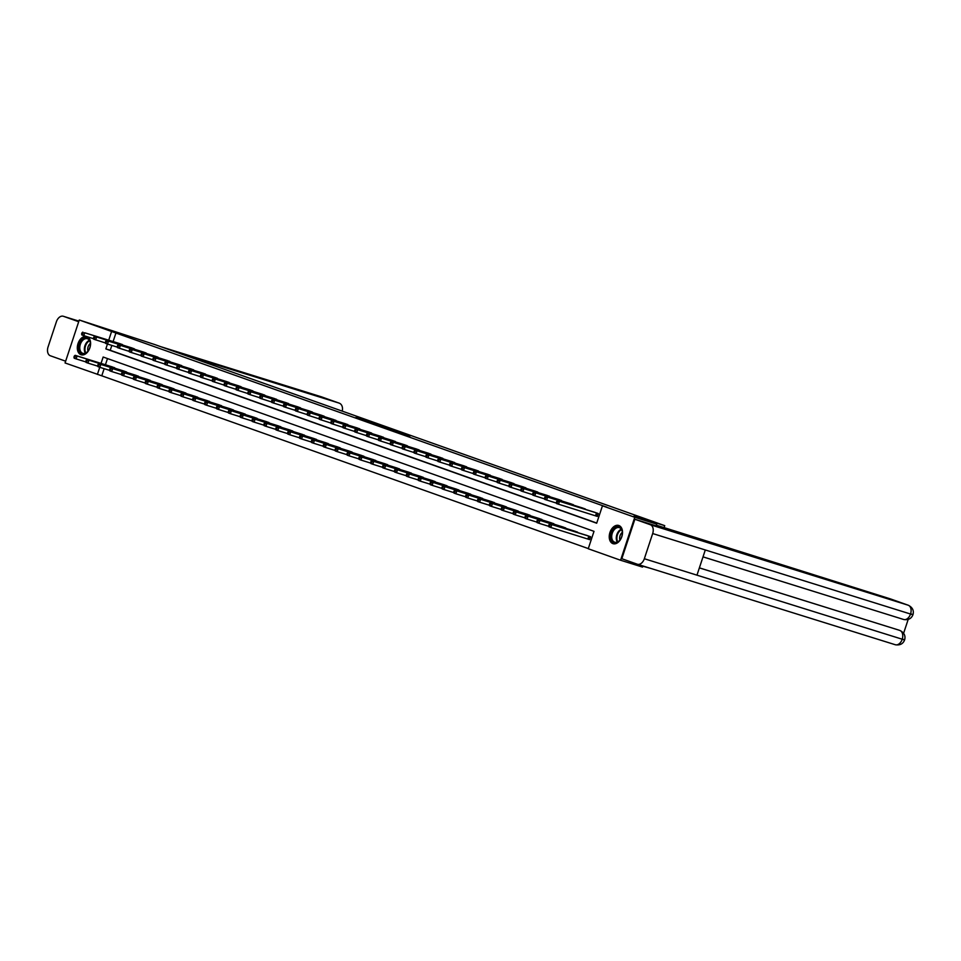 <?xml version="1.0" encoding="UTF-8"?>
<svg xmlns="http://www.w3.org/2000/svg" width="961" height="961" viewBox="0 0 961 961"><rect width="100%" height="100%" fill="white"/><g stroke="black" fill="none" stroke-linecap="round" stroke-linejoin="round"><path stroke-width="1.44" d="M381.361 425.723L356.014 417.422L381.361 425.723M612.89 543.626A9.538 6.295 107.3 0 1 609.911 532.586A9.538 6.295 107.3 0 1 618.728 525.463A9.538 6.295 107.3 0 1 618.884 525.523A9.538 6.295 107.3 0 1 621.863 536.562A9.538 6.295 107.3 0 1 613.046 543.674A9.538 6.295 107.3 0 1 612.89 543.626M81.817 354.921A9.478 6.259 -72.7 0 1 78.177 346.296A9.478 6.259 -72.7 0 1 84.292 337.047A9.478 6.259 -72.7 0 1 87.463 336.83A9.538 6.295 107.3 0 1 89.805 348.026A9.538 6.295 107.3 0 1 81.12 354.777A9.538 6.295 107.3 0 1 80.964 354.717A9.538 6.295 107.3 0 1 77.841 344.17A9.538 6.295 107.3 0 1 86.13 336.41M409.891 436.09L389.649 429.363L409.891 436.09M104.136 368.664L101.782 375.811L65.06 362.958L79.27 320.001L154.565 344.482L664.736 525.655L634.044 516.081L656.711 524.129L634.777 517.282L620.578 560.239L588.24 548.755L594.006 531.337L103.151 357.024L101.049 363.39M79.27 320.001L111.596 331.485L108.725 340.182M107.44 344.074L105.842 348.903L596.685 523.216L602.451 505.798L606.835 507.168L111.596 331.485M602.451 505.798L634.777 517.282M392.629 429.723L366.429 421.122L392.629 429.723M395.536 430.72L377.901 425.194L395.524 430.78M642.801 566.197L650.609 568.371M664.003 527.889L664.736 525.655M115.981 332.854L113.11 341.551M111.824 345.443L110.227 350.272L596.745 523.048M118.972 343.377L123.44 345.275M130.84 347.594L135.309 349.492M142.708 351.81L147.177 353.708M154.577 356.014L159.046 357.924M166.445 360.231L170.914 362.141M178.302 364.447L182.782 366.357M190.17 368.664L194.651 370.574M202.038 372.88L206.519 374.79M213.907 377.096L218.387 378.994M225.775 381.313L230.256 383.211M237.643 385.517L242.112 387.427M249.512 389.734L253.98 391.644M261.38 393.95L265.849 395.86M273.248 398.166L277.717 400.076M285.117 402.383L289.585 404.293M296.985 406.599L301.454 408.497M308.853 410.815L313.322 412.713M320.722 415.032L325.19 416.93M332.59 419.236L337.059 421.146M344.458 423.453L348.927 425.363M356.327 427.669L360.795 429.579M368.195 431.885L372.664 433.795M380.063 436.102L384.532 438.012M391.932 440.318L396.4 442.216M403.8 444.535L408.269 446.433M415.669 448.739L420.137 450.649M427.537 452.955L432.006 454.865M439.405 457.172L443.874 459.082M451.274 461.388L455.742 463.298M463.142 465.604L467.611 467.514M475.01 469.821L479.479 471.719M486.879 474.037L491.347 475.935M498.747 478.242L503.216 480.152M510.615 482.458L515.084 484.368M522.484 486.674L526.952 488.584M534.352 490.891L538.821 492.801M546.22 495.107L550.689 497.017M558.089 499.324L562.557 501.222M569.945 503.54L574.426 505.438M581.813 507.756L586.294 509.654M596.072 515.997L597.31 516.441L598.271 513.534L593.682 511.961M101.782 375.811L588.3 548.587M107.488 358.561L105.434 364.76M111.284 366.597L115.764 368.495M123.152 370.802L127.633 372.712M135.02 375.018L139.501 376.928M146.889 379.235L151.37 381.145M158.757 383.451L163.226 385.361M170.626 387.667L175.094 389.577M182.494 391.884L186.963 393.782M194.362 396.1L198.831 397.998M206.231 400.305L210.699 402.215M218.099 404.521L222.568 406.431M229.967 408.737L234.436 410.647M241.836 412.954L246.304 414.864M253.704 417.17L258.173 419.08M265.572 421.386L270.041 423.284M277.441 425.603L281.909 427.501M289.309 429.819L293.778 431.717M301.177 434.024L305.646 435.934M313.046 438.24L317.514 440.15M324.914 442.456L329.383 444.366M336.782 446.673L341.251 448.583M348.651 450.889L353.119 452.799M360.519 455.106L364.988 457.004M372.387 459.322L376.856 461.22M384.256 463.526L388.724 465.436M396.124 467.743L400.593 469.653M407.993 471.959L412.461 473.869M419.861 476.175L424.33 478.085M431.729 480.392L436.198 482.302M443.598 484.608L448.066 486.506M455.466 488.825L459.935 490.723M467.334 493.041L471.803 494.939M479.203 497.245L483.671 499.155M491.059 501.462L495.54 503.372M502.927 505.678L507.408 507.588M514.796 509.895L519.276 511.805M526.664 514.111L531.145 516.009M538.532 518.327L543.001 520.225M550.401 522.544L554.869 524.442M562.269 526.748L566.738 528.658M574.137 530.965L578.606 532.875M588.396 539.217L589.634 539.65L590.595 536.755L586.03 535.133M642.873 565.957L642.501 567.086L620.578 560.239M656.711 524.129L656.135 525.883M99.752 367.294L97.397 374.442M110.227 350.272L105.842 348.903M383.547 426.516L368.543 421.819L383.547 426.516M396.28 431.141L388.304 428.486L396.22 431.345M112.533 366.982L75.162 355.318L77.072 355.99L76.111 358.897L85.949 361.961M74.682 357.468L76.111 358.897L74.201 358.225L73.925 357.192L74.682 357.468L75.066 356.303L74.309 356.038L73.925 357.192M75.066 356.303L77.072 355.99L114.635 367.727M74.309 356.038L75.162 355.318M122.323 344.506L84.748 332.782L120.221 343.762M93.625 338.752L81.889 335.005L81.601 333.984L82.37 334.248L82.742 333.083L81.985 332.818L81.601 333.984M82.742 333.083L84.748 332.782L83.787 335.677L82.37 334.248M82.85 332.098L81.985 332.818M84.988 353.588A8.253 5.442 107.3 0 1 78.922 348.218A8.253 5.442 107.3 0 1 84.34 338.188A8.253 5.442 107.3 0 1 90.406 343.545A8.253 5.442 107.3 0 1 88.052 351.077A8.253 5.442 107.3 0 1 84.988 353.588M90.406 343.702A7.64 5.045 -72.7 0 0 87.379 338.728A7.64 5.045 -72.7 0 0 84.796 338.897A7.64 5.045 -72.7 0 0 79.871 346.368A7.64 5.045 -72.7 0 0 82.826 353.324A7.64 5.045 -72.7 0 0 85.397 353.155A7.64 5.045 -72.7 0 0 88.148 350.957M90.394 343.461A5.442 3.592 -72.7 0 0 87.992 351.137M616.914 542.485A8.253 5.442 107.3 0 1 610.848 537.127A8.253 5.442 107.3 0 1 616.265 527.096A8.253 5.442 107.3 0 1 622.332 532.454A8.253 5.442 107.3 0 1 619.977 539.986A8.253 5.442 107.3 0 1 616.914 542.485M622.332 532.61A7.64 5.045 -72.7 0 0 619.304 527.637A7.64 5.045 -72.7 0 0 616.722 527.805A7.64 5.045 -72.7 0 0 611.797 535.277A7.64 5.045 -72.7 0 0 614.752 542.22A7.64 5.045 -72.7 0 0 617.322 542.052A7.64 5.045 -72.7 0 0 620.073 539.854M622.32 532.37A5.442 3.592 -72.7 0 0 619.917 540.046M619.389 525.739A9.478 6.259 -72.7 0 0 616.217 525.955A9.478 6.259 -72.7 0 0 610.103 535.205A9.478 6.259 -72.7 0 0 613.743 543.83M63.426 316.301A7.52 4.961 -72.7 0 0 63.306 316.265L78.898 321.13L63.426 316.301L78.694 321.731M63.306 316.265A7.52 4.961 -72.7 0 0 56.387 321.779L48.05 346.969A7.52 4.961 -72.7 0 0 50.368 355.774L65.648 361.192M342.2 411.116A7.34 5.514 109.6 0 0 339.209 403.152A7.34 5.514 109.6 0 0 339.065 403.091L321.298 396.785L160.835 346.705M178.602 353.011L339.065 403.091M656.363 525.174L890.463 598.919A7.34 5.514 -70.4 0 1 890.619 598.967A7.34 5.514 -70.4 0 1 890.763 599.027M644.338 558.737L696.965 575.159L705.302 549.968L652.675 533.547L644.338 558.737A7.52 4.961 -72.7 0 1 637.419 564.251A7.52 4.961 -72.7 0 1 637.299 564.215L621.815 558.713L634.873 519.24L656.135 525.871M652.675 533.547A7.52 4.961 -72.7 0 0 650.357 524.742L634.873 519.24M903.616 633.251L908.181 619.449M699.38 567.855L898.859 630.116A7.34 5.514 -70.4 0 1 899.003 630.164A7.34 5.514 -70.4 0 1 899.16 630.224M703.02 556.863L903.532 619.449A7.52 4.961 -72.7 0 0 903.652 619.485A7.52 4.961 -72.7 0 0 910.547 614.031C913.467 614.956 913.707 614.944 911.268 613.995M637.539 564.287L895.172 644.699A7.52 4.961 -72.7 0 0 895.304 644.735A7.52 4.961 -72.7 0 0 902.223 639.221C905.13 640.158 905.37 640.158 902.92 639.245M124.401 371.198L87.031 359.534L88.941 360.207L87.98 363.114L97.818 366.177M86.55 361.684L87.98 363.114L86.07 362.429L85.793 361.408L86.55 361.684L86.934 360.519L86.178 360.255L85.793 361.408M86.934 360.519L88.941 360.207L126.504 371.943M86.178 360.255L87.031 359.534M136.27 375.403L98.899 363.751L100.809 364.423L99.848 367.33L109.686 370.393M98.418 365.901L99.848 367.33L97.938 366.646L97.662 365.624L98.418 365.901L98.803 364.736L98.046 364.459L97.662 365.624M98.803 364.736L100.809 364.423L138.372 376.159M98.046 364.459L98.899 363.751M134.192 348.723L96.617 336.987L132.089 347.978M105.494 342.969L93.758 339.221L93.469 338.2L94.238 338.464L94.61 337.299L93.854 337.035L93.469 338.2M94.61 337.299L96.617 336.987L95.656 339.894L94.238 338.464M94.719 336.314L93.854 337.035M146.048 352.939L106.575 340.53L143.958 352.194M117.362 347.173L105.626 343.437L105.338 342.404L106.094 342.681L106.479 341.515L105.722 341.251L105.338 342.404M106.479 341.515L108.485 341.203L107.524 344.11L106.094 342.681M106.575 340.53L105.722 341.251M148.138 379.619L110.767 367.967L112.677 368.64L111.716 371.535L121.554 374.61M110.287 370.105L111.716 371.535L109.806 370.862L109.53 369.841L110.287 370.105L110.671 368.952L109.914 368.676L109.53 369.841M110.671 368.952L112.677 368.64L150.24 380.364M109.914 368.676L110.767 367.967M160.006 383.835L122.636 372.171L124.546 372.856L123.585 375.751L133.423 378.826M122.155 374.322L123.585 375.751L121.675 375.078L121.398 374.057L122.155 374.322L122.54 373.168L121.783 372.892L121.398 374.057M122.54 373.168L124.546 372.856L162.109 384.58M121.783 372.892L122.636 372.171M171.875 388.052L134.504 376.388L136.414 377.072L135.453 379.967L145.291 383.043M134.023 378.538L135.453 379.967L133.543 379.295L133.267 378.274L134.023 378.538L134.408 377.385L133.651 377.108L133.267 378.274M134.408 377.385L136.414 377.072L173.977 388.797M133.651 377.108L134.504 376.388M157.916 357.156L118.443 344.747L155.814 356.411M129.23 351.39L117.494 347.642L117.206 346.621L117.963 346.897L118.347 345.732L117.59 345.467L117.206 346.621M118.347 345.732L120.353 345.419L119.392 348.326L117.963 346.897M118.443 344.747L117.59 345.467M169.785 361.372L130.312 348.963L167.682 360.615M141.099 355.606L129.363 351.858L129.074 350.837L129.831 351.113L130.215 349.948L129.459 349.672L129.074 350.837M130.215 349.948L132.222 349.636L131.261 352.543L129.831 351.113M130.312 348.963L129.459 349.672M181.653 365.576L142.18 353.18L179.551 364.832M152.967 359.822L141.231 356.075L140.943 355.053L141.699 355.318L142.084 354.165L141.327 353.888L140.943 355.053M142.084 354.165L144.09 353.852L143.129 356.747L141.699 355.318M142.18 353.18L141.327 353.888M183.743 392.268L146.372 380.604L148.282 381.277L147.321 384.184L157.16 387.259M145.892 382.754L147.321 384.184L145.411 383.511L145.135 382.49L145.892 382.754L146.276 381.589L145.519 381.325L145.135 382.49M146.276 381.589L148.282 381.277L185.845 393.013M145.519 381.325L146.372 380.604M193.521 369.793L155.958 358.069L191.419 369.048M164.836 364.039L153.087 360.291L152.811 359.27L153.568 359.534L153.952 358.381L153.195 358.105L152.811 359.27M153.952 358.381L155.958 358.069L154.997 360.964L153.568 359.534M154.048 357.384L153.195 358.105M195.612 396.485L158.241 384.82L160.139 385.493L159.19 388.4L169.016 391.463M157.76 386.971L159.19 388.4L157.28 387.727L157.003 386.694L157.76 386.971L158.145 385.805L157.388 385.541L157.003 386.694M158.145 385.805L160.139 385.493L197.714 397.229M157.388 385.541L158.241 384.82M205.39 374.009L167.827 362.285L203.288 373.264M176.704 368.255L164.956 364.507L164.679 363.486L165.436 363.751L165.821 362.597L165.064 362.321L164.679 363.486M165.821 362.597L167.827 362.285L166.866 365.18L165.436 363.751M165.917 361.6L165.064 362.321M207.48 400.701L170.109 389.037L172.007 389.71L171.058 392.617L180.884 395.68M169.629 391.187L171.058 392.617L169.148 391.944L168.872 390.911L169.629 391.187L170.013 390.022L169.256 389.758L168.872 390.911M170.013 390.022L172.007 389.71L209.582 401.446M169.256 389.758L170.109 389.037M217.258 378.226L177.785 365.817L215.156 377.481M188.572 372.472L176.824 368.724L176.548 367.703L177.304 367.967L177.689 366.802L176.932 366.537L176.548 367.703M177.689 366.802L179.695 366.489L178.734 369.396L177.304 367.967M177.785 365.817L176.932 366.537M219.348 404.905L181.977 393.253L183.875 393.926L182.926 396.833L192.753 399.896M181.497 395.403L182.926 396.833L181.016 396.148L180.74 395.127L181.497 395.403L181.881 394.238L181.124 393.974L180.74 395.127M181.881 394.238L183.875 393.926L221.45 405.662M181.124 393.974L181.977 393.253M229.126 382.442L189.653 370.033L227.024 381.697M200.441 376.676L188.692 372.94L188.416 371.907L189.173 372.183L189.557 371.018L188.8 370.754L188.416 371.907M189.557 371.018L191.563 370.706L190.602 373.613L189.173 372.183M189.653 370.033L188.8 370.754M231.217 409.122L193.846 397.47L195.744 398.142L194.783 401.037L204.621 404.113M193.365 399.62L194.783 401.037L192.885 400.365L192.608 399.344L193.365 399.62L193.75 398.455L192.993 398.178L192.608 399.344M193.75 398.455L195.744 398.142L233.319 409.866M192.993 398.178L193.846 397.47M240.995 386.658L201.522 374.249L238.893 385.914M212.309 380.892L200.561 377.156L200.284 376.123L201.041 376.4L201.426 375.234L200.669 374.97L200.284 376.123M201.426 375.234L203.432 374.922L202.471 377.829L201.041 376.4M201.522 374.249L200.669 374.97M243.085 413.338L205.714 401.686L207.612 402.359L206.651 405.254L216.489 408.329M205.234 403.824L206.651 405.254L204.753 404.581L204.477 403.56L205.234 403.824L205.618 402.671L204.861 402.395L204.477 403.56M205.618 402.671L207.612 402.359L245.187 414.083M204.861 402.395L205.714 401.686M252.863 390.875L213.39 378.466L250.761 390.118M224.177 385.109L212.429 381.361L212.153 380.34L212.91 380.616L213.294 379.451L212.537 379.187L212.153 380.34M213.294 379.451L215.3 379.139L214.339 382.046L212.91 380.616M213.39 378.466L212.537 379.187M254.953 417.555L217.582 405.89L219.48 406.575L218.519 409.47L228.358 412.545M217.102 408.041L218.519 409.47L216.621 408.797L216.345 407.776L217.102 408.041L217.486 406.887L216.73 406.611L216.345 407.776M217.486 406.887L219.48 406.575L257.055 418.299M216.73 406.611L217.582 405.89M264.731 395.079L225.258 382.682L262.629 394.334M236.046 389.325L224.297 385.577L224.021 384.556L224.778 384.832L225.162 383.667L224.406 383.391L224.021 384.556M225.162 383.667L227.168 383.355L226.207 386.25L224.778 384.832M225.258 382.682L224.406 383.391M266.822 421.771L229.451 410.107L231.349 410.779L230.388 413.686L240.226 416.762M228.97 412.257L230.388 413.686L228.49 413.014L228.213 411.993L228.97 412.257L229.355 411.092L228.598 410.827L228.213 411.993M229.355 411.092L231.349 410.779L268.924 422.516M228.598 410.827L229.451 410.107M276.6 399.295L239.025 387.571L274.498 398.551M247.902 393.542L236.166 389.794L235.889 388.773L236.646 389.037L237.031 387.884L236.274 387.607L235.889 388.773M237.031 387.884L239.025 387.571L238.076 390.466L236.646 389.037M237.127 386.899L236.274 387.607M278.69 425.987L241.319 414.323L243.217 414.996L242.256 417.903L252.094 420.978M240.839 416.473L242.256 417.903L240.358 417.23L240.082 416.197L240.839 416.473L241.223 415.308L240.466 415.044L240.082 416.197M241.223 415.308L243.217 414.996L280.792 426.732M240.466 415.044L241.319 414.323M288.468 403.512L250.893 391.788L286.366 402.767M259.77 397.758L248.034 394.01L247.758 392.989L248.515 393.253L248.899 392.1L248.142 391.824L247.758 392.989M248.899 392.1L250.893 391.788L249.944 394.683L248.515 393.253M248.995 391.103L248.142 391.824M290.558 430.204L253.187 418.54L255.085 419.212L254.124 422.119L263.963 425.182M252.707 420.69L254.124 422.119L252.226 421.447L251.95 420.413L252.707 420.69L253.091 419.525L252.335 419.26L251.95 420.413M253.091 419.525L255.085 419.212L292.661 430.948M252.335 419.26L253.187 418.54M300.337 407.728L262.761 395.992L298.234 406.983M271.639 401.974L259.902 398.226L259.626 397.205L260.383 397.47L260.767 396.304L260.011 396.04L259.626 397.205M260.767 396.304L262.761 395.992L261.812 398.899L260.383 397.47M260.863 395.319L260.011 396.04M302.427 434.408L265.056 422.756L266.954 423.429L265.993 426.336L275.831 429.399M264.575 424.906L265.993 426.336L264.095 425.651L263.819 424.63L264.575 424.906L264.96 423.741L264.191 423.477L263.819 424.63M264.96 423.741L266.954 423.429L304.529 435.165M264.191 423.477L265.056 422.756M312.205 411.945L274.63 400.208L310.103 411.2M283.507 406.191L271.771 402.443L271.495 401.41L272.251 401.686L272.636 400.521L271.879 400.256L271.495 401.41M272.636 400.521L274.63 400.208L273.669 403.115L272.251 401.686M272.732 399.536L271.879 400.256M314.295 438.624L276.924 426.972L278.822 427.645L277.861 430.552L287.699 433.615M276.444 429.123L277.861 430.552L275.963 429.867L275.675 428.846L276.444 429.123L276.828 427.957L276.059 427.681L275.675 428.846M276.828 427.957L278.822 427.645L316.397 439.369M276.059 427.681L276.924 426.972M324.073 416.161L286.498 404.425L321.971 415.416M295.375 410.395L283.639 406.659L283.363 405.626L284.12 405.902L284.504 404.737L283.747 404.473L283.363 405.626M284.504 404.737L286.498 404.425L285.537 407.332L284.12 405.902M284.6 403.752L283.747 404.473M326.163 442.841L288.793 431.189L290.69 431.861L289.729 434.756L299.568 437.832M288.312 433.327L289.729 434.756L287.832 434.084L287.543 433.063L288.312 433.327L288.696 432.174L287.928 431.897L287.543 433.063M288.696 432.174L290.69 431.861L328.266 443.586M287.928 431.897L288.793 431.189M335.942 420.377L296.469 407.969L333.839 419.621M307.244 414.611L295.507 410.864L295.231 409.842L295.988 410.119L296.372 408.954L295.616 408.689L295.231 409.842M296.372 408.954L298.366 408.641L297.405 411.548L295.988 410.119M296.469 407.969L295.616 408.689M338.032 447.057L300.661 435.393L302.559 436.078L301.598 438.973L311.436 442.048M300.18 437.543L301.598 438.973L299.7 438.3L299.412 437.279L300.18 437.543L300.565 436.39L299.796 436.114L299.412 437.279M300.565 436.39L302.559 436.078L340.134 447.802M299.796 436.114L300.661 435.393M347.81 424.582L310.235 412.858L345.708 423.837M319.112 418.828L307.376 415.08L307.1 414.059L307.856 414.335L308.241 413.17L307.484 412.894L307.1 414.059M308.241 413.17L310.235 412.858L309.274 415.765L307.856 414.335M308.337 412.185L307.484 412.894M349.9 451.274L312.529 439.609L314.427 440.294L313.466 443.189L323.304 446.264M312.049 441.76L313.466 443.189L311.568 442.516L311.28 441.495L312.049 441.76L312.433 440.606L311.664 440.33L311.28 441.495M312.433 440.606L314.427 440.294L352.002 452.018M311.664 440.33L312.529 439.609M359.678 428.798L322.103 417.074L357.576 428.053M330.98 423.044L319.244 419.296L318.968 418.275L319.725 418.54L320.109 417.386L319.352 417.11L318.968 418.275M320.109 417.386L322.103 417.074L321.142 419.969L319.725 418.54M320.205 416.401L319.352 417.11M361.768 455.49L324.398 443.826L326.296 444.499L325.335 447.406L335.173 450.481M323.917 445.976L325.335 447.406L323.437 446.733L323.148 445.712L323.917 445.976L324.301 444.811L323.533 444.547L323.148 445.712M324.301 444.811L326.296 444.499L363.871 456.235M323.533 444.547L324.398 443.826M371.547 433.015L333.972 421.29L369.444 432.27M342.849 427.261L331.113 423.513L330.836 422.492L331.593 422.756L331.977 421.603L331.221 421.326L330.836 422.492M331.977 421.603L333.972 421.29L333.011 424.185L331.593 422.756M332.074 420.606L331.221 421.326M373.637 459.706L336.266 448.042L338.164 448.715L337.203 451.622L347.041 454.685M335.785 450.192L337.203 451.622L335.305 450.949L335.017 449.916L335.785 450.192L336.17 449.027L335.401 448.763L335.017 449.916M336.17 449.027L338.164 448.715L375.739 460.451M335.401 448.763L336.266 448.042M383.415 437.231L345.84 425.507L381.313 436.486M354.717 431.477L342.981 427.729L342.705 426.708L343.461 426.972L343.846 425.819L343.077 425.543L342.705 426.708M343.846 425.819L345.84 425.507L344.879 428.402L343.461 426.972M343.942 424.822L343.077 425.543M385.505 463.923L348.134 452.259L350.032 452.931L349.071 455.838L358.909 458.902M347.654 454.409L349.071 455.838L347.173 455.154L346.885 454.133L347.654 454.409L348.038 453.244L347.269 452.979L346.885 454.133M348.038 453.244L350.032 452.931L387.607 464.668M347.269 452.979L348.134 452.259M395.283 441.447L357.708 429.711L393.181 440.703M366.585 435.693L354.849 431.945L354.573 430.924L355.33 431.189L355.714 430.023L354.945 429.759L354.573 430.924M355.714 430.023L357.708 429.711L356.747 432.618L355.33 431.189M355.81 429.038L354.945 429.759M397.373 468.127L360.003 456.475L361.901 457.148L360.94 460.055L370.778 463.118M359.522 458.625L360.94 460.055L359.042 459.37L358.753 458.349L359.522 458.625L359.907 457.46L359.138 457.184L358.753 458.349M359.907 457.46L361.901 457.148L399.476 468.884M359.138 457.184L360.003 456.475M407.152 445.664L369.577 433.928L405.049 444.919M378.454 439.898L366.718 436.162L366.429 435.129L367.198 435.405L367.582 434.24L366.814 433.976L366.429 435.129M367.582 434.24L369.577 433.928L368.616 436.835L367.198 435.405M367.679 433.255L366.814 433.976M409.242 472.344L371.871 460.691L373.769 461.364L372.808 464.259L382.646 467.334M371.39 462.83L372.808 464.259L370.91 463.586L370.622 462.565L371.39 462.83L371.775 461.676L371.006 461.4L370.622 462.565M371.775 461.676L373.769 461.364L411.344 473.088M371.006 461.4L371.871 460.691M419.02 449.88L381.445 438.144L416.918 449.135M390.322 444.114L378.586 440.366L378.298 439.345L379.066 439.621L379.451 438.456L378.682 438.192L378.298 439.345M379.451 438.456L381.445 438.144L380.484 441.051L379.066 439.621M379.547 437.471L378.682 438.192M421.11 476.56L383.739 464.896L385.637 465.58L384.676 468.475L394.515 471.551M383.259 467.046L384.676 468.475L382.778 467.803L382.49 466.782L383.259 467.046L383.643 465.893L382.874 465.617L382.49 466.782M383.643 465.893L385.637 465.58L423.212 477.305M382.874 465.617L383.739 464.896M430.888 454.097L391.415 441.688L428.786 453.34M402.191 448.331L390.454 444.583L390.166 443.562L390.935 443.838L391.319 442.673L390.55 442.396L390.166 443.562M391.319 442.673L393.313 442.36L392.352 445.267L390.935 443.838M391.415 441.688L390.55 442.396M432.979 480.776L395.608 469.112L397.506 469.797L396.545 472.692L406.383 475.767M395.127 471.262L396.545 472.692L394.647 472.019L394.358 470.998L395.127 471.262L395.5 470.109L394.743 469.833L394.358 470.998M395.5 470.109L397.506 469.797L435.081 481.521M394.743 469.833L395.608 469.112M442.757 458.301L405.182 446.577L440.655 457.556M414.059 452.547L402.323 448.799L402.034 447.778L402.803 448.042L403.188 446.889L402.419 446.613L402.034 447.778M403.188 446.889L405.182 446.577L404.221 449.472L402.803 448.042M403.284 445.904L402.419 446.613M444.847 484.993L407.476 473.329L409.374 474.001L408.413 476.908L418.251 479.983M406.983 475.479L408.413 476.908L406.515 476.236L406.227 475.214L406.983 475.479L407.368 474.314L406.611 474.049L406.227 475.214M407.368 474.314L409.374 474.001L446.949 485.737M406.611 474.049L407.476 473.329M454.625 462.517L417.05 450.793L452.523 461.773M425.927 456.763L414.191 453.015L413.903 451.994L414.671 452.259L415.056 451.105L414.287 450.829L413.903 451.994M415.056 451.105L417.05 450.793L416.089 453.688L414.671 452.259M415.152 450.108L414.287 450.829M456.715 489.209L419.332 477.545L421.242 478.218L420.281 481.125L430.12 484.188M418.852 479.695L420.281 481.125L418.383 480.452L418.095 479.419L418.852 479.695L419.236 478.53L418.479 478.266L418.095 479.419M419.236 478.53L421.242 478.218L458.805 489.954M418.479 478.266L419.332 477.545M466.493 466.734L428.918 455.009L464.391 465.989M437.796 460.98L426.059 457.232L425.771 456.211L426.54 456.475L426.924 455.322L426.155 455.046L425.771 456.211M426.924 455.322L428.918 455.009L427.957 457.904L426.54 456.475M427.02 454.325L426.155 455.046M468.572 493.425L431.201 481.761L433.111 482.434L432.15 485.341L441.988 488.404M430.72 483.912L432.15 485.341L430.252 484.668L429.963 483.635L430.72 483.912L431.105 482.746L430.348 482.482L429.963 483.635M431.105 482.746L433.111 482.434L470.674 494.17M430.348 482.482L431.201 481.761M478.362 470.95L440.787 459.214L476.26 470.205M449.664 465.196L437.928 461.448L437.639 460.427L438.408 460.691L438.793 459.526L438.024 459.262L437.639 460.427M438.793 459.526L440.787 459.214L439.826 462.121L438.408 460.691M438.889 458.541L438.024 459.262M480.44 497.63L443.069 485.978L444.979 486.65L444.018 489.557L453.856 492.621M442.589 488.128L444.018 489.557L442.12 488.873L441.832 487.852L442.589 488.128L442.973 486.963L442.216 486.698L441.832 487.852M442.973 486.963L444.979 486.65L482.542 498.387M442.216 486.698L443.069 485.978M490.23 475.166L452.655 463.43L488.128 474.422M461.532 469.4L449.796 465.665L449.508 464.631L450.277 464.908L450.661 463.743L449.892 463.478L449.508 464.631M450.661 463.743L452.655 463.43L451.694 466.337L450.277 464.908M450.757 462.758L449.892 463.478M492.308 501.846L454.937 490.194L456.847 490.867L455.886 493.774L465.725 496.837M454.457 492.344L455.886 493.774L453.976 493.089L453.7 492.068L454.457 492.344L454.841 491.179L454.085 490.903L453.7 492.068M454.841 491.179L456.847 490.867L494.41 502.591M454.085 490.903L454.937 490.194M502.098 479.383L464.523 467.647L499.996 478.638M473.401 473.617L461.664 469.881L461.376 468.848L462.145 469.124L462.529 467.959L461.76 467.695L461.376 468.848M462.529 467.959L464.523 467.647L463.562 470.554L462.145 469.124M462.625 466.974L461.76 467.695M504.177 506.063L466.806 494.41L468.716 495.083L467.755 497.978L477.593 501.053M466.325 496.549L467.755 497.978L465.845 497.305L465.568 496.284L466.325 496.549L466.71 495.395L465.953 495.119L465.568 496.284M466.71 495.395L468.716 495.083L506.279 506.807M465.953 495.119L466.806 494.41M513.967 483.599L474.494 471.19L511.865 482.842M485.269 477.833L473.533 474.085L473.244 473.064L474.013 473.341L474.386 472.175L473.629 471.911L473.244 473.064M474.386 472.175L476.392 471.863L475.431 474.77L474.013 473.341M474.494 471.19L473.629 471.911M516.045 510.279L478.674 498.615L480.584 499.3L479.623 502.195L489.461 505.27M478.194 500.765L479.623 502.195L477.713 501.522L477.437 500.501L478.194 500.765L478.578 499.612L477.821 499.336L477.437 500.501M478.578 499.612L480.584 499.3L518.147 511.024M477.821 499.336L478.674 498.615M525.835 487.804L488.26 476.079L523.733 487.059M497.137 482.05L485.401 478.302L485.113 477.281L485.87 477.557L486.254 476.392L485.497 476.115L485.113 477.281M486.254 476.392L488.26 476.079L487.299 478.974L485.87 477.557M486.362 475.407L485.497 476.115M527.913 514.495L490.542 502.831L492.452 503.516L491.491 506.411L501.33 509.486M490.062 504.981L491.491 506.411L489.581 505.738L489.305 504.717L490.062 504.981L490.446 503.816L489.69 503.552L489.305 504.717M490.446 503.816L492.452 503.516L530.016 515.24M489.69 503.552L490.542 502.831M537.692 492.02L498.218 479.623L535.601 491.275M509.006 486.266L497.269 482.518L496.981 481.497L497.738 481.761L498.122 480.608L497.366 480.332L496.981 481.497M498.122 480.608L500.128 480.296L499.167 483.191L497.738 481.761M498.218 479.623L497.366 480.332M539.782 518.712L502.411 507.048L504.321 507.72L503.36 510.627L513.198 513.703M501.93 509.198L503.36 510.627L501.45 509.955L501.174 508.922L501.93 509.198L502.315 508.033L501.558 507.768L501.174 508.922M502.315 508.033L504.321 507.72L541.884 519.457M501.558 507.768L502.411 507.048M549.56 496.236L511.997 484.512L547.458 495.492M520.874 490.482L509.138 486.734L508.849 485.713L509.606 485.978L509.991 484.825L509.234 484.548L508.849 485.713M509.991 484.825L511.997 484.512L511.036 487.407L509.606 485.978M510.087 483.827L509.234 484.548M551.65 522.928L514.279 511.264L516.189 511.937L515.228 514.844L525.066 517.907M513.799 513.414L515.228 514.844L513.318 514.171L513.042 513.138L513.799 513.414L514.183 512.249L513.426 511.985L513.042 513.138M514.183 512.249L516.189 511.937L553.752 523.673M513.426 511.985L514.279 511.264M561.428 500.453L521.955 488.044L559.326 499.708M532.742 494.699L521.006 490.951L520.718 489.93L521.475 490.194L521.859 489.029L521.102 488.765L520.718 489.93M521.859 489.029L523.865 488.717L522.904 491.624L521.475 490.194M521.955 488.044L521.102 488.765M563.518 527.145L526.147 515.48L528.057 516.153L527.096 519.06L536.935 522.123M525.667 517.631L527.096 519.06L525.186 518.375L524.91 517.354L525.667 517.631L526.051 516.465L525.295 516.201L524.91 517.354M526.051 516.465L528.057 516.153L565.621 527.889M525.295 516.201L526.147 515.48M573.297 504.669L533.823 492.26L571.194 503.924M544.611 498.915L532.862 495.167L532.586 494.134L533.343 494.41L533.727 493.245L532.971 492.981L532.586 494.134M533.727 493.245L535.733 492.933L534.772 495.84L533.343 494.41M533.823 492.26L532.971 492.981M575.387 531.349L538.016 519.697L539.926 520.369L538.965 523.277L548.791 526.34M537.535 521.847L538.965 523.277L537.055 522.592L536.779 521.571L537.535 521.847L537.92 520.682L537.163 520.406L536.779 521.571M537.92 520.682L539.926 520.369L577.489 532.106M537.163 520.406L538.016 519.697M585.165 508.886L545.692 496.477L583.063 508.141M556.479 503.12L544.731 499.384L544.455 498.351L545.211 498.627L545.596 497.462L544.839 497.197L544.455 498.351M545.596 497.462L547.602 497.149L546.641 500.056L545.211 498.627M545.692 496.477L544.839 497.197M587.255 535.565L549.884 523.913L551.782 524.586L550.833 527.481L589.646 539.614M549.404 526.051L550.833 527.481L548.923 526.808L548.647 525.787L549.404 526.051L549.788 524.898L549.031 524.622L548.647 525.787M549.788 524.898L551.782 524.586L589.357 536.31M549.031 524.622L549.884 523.913M597.033 513.102L557.56 500.693L594.931 512.345M597.322 516.405L556.599 503.588L556.323 502.567L557.08 502.843L557.464 501.678L556.707 501.414L556.323 502.567M557.464 501.678L559.47 501.366L558.509 504.273L557.08 502.843M557.56 500.693L556.707 501.414M85.373 353.155A7.64 5.045 107.3 0 1 84.844 345.96A7.64 5.045 107.3 0 1 89.373 340.326A7.64 5.045 107.3 0 1 89.385 340.314M89.649 340.759A7.388 4.877 -72.7 0 0 85.853 352.939M617.31 542.064A7.64 5.045 107.3 0 1 616.782 534.869A7.64 5.045 107.3 0 1 621.299 529.223A7.64 5.045 107.3 0 1 621.311 529.223M621.575 529.667A7.388 4.877 -72.7 0 0 617.779 541.848M650.357 524.742L908.229 605.226L890.463 598.919M699.368 567.891L898.859 630.116M637.419 564.251L895.304 644.735C899.976 645.492 903.088 643.894 904.613 639.918C905.742 635.858 904.217 632.722 900.037 630.524L899.88 630.476A7.52 4.961 -72.7 0 1 902.223 639.221L696.965 575.159M705.302 549.968L910.547 614.031A7.52 4.961 -72.7 0 0 908.229 605.226A7.34 5.514 -70.4 0 1 908.385 605.286C912.578 607.496 914.103 610.631 912.95 614.716C911.4 618.656 908.301 620.253 903.652 619.485L703.02 556.875M587.844 539.037L588.805 536.142M588.228 539.157L589.189 536.262M596.865 513.042L595.904 515.949M596.481 512.922L595.52 515.817M160.775 346.681L321.454 396.833L339.209 403.152M890.619 598.967L908.385 605.286M900.037 630.524L899.003 630.164"/></g></svg>
